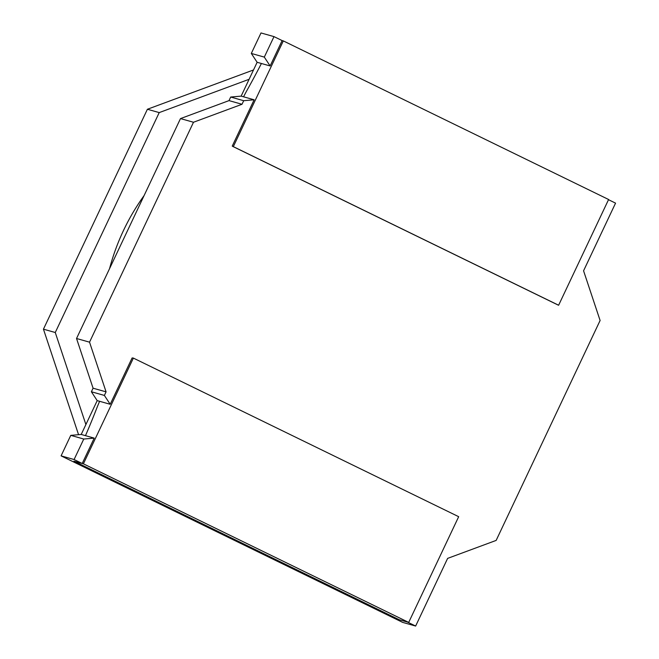 <?xml version="1.0" encoding="UTF-8"?>
<svg xmlns="http://www.w3.org/2000/svg" width="659" height="659" viewBox="0 0 659 659"><rect width="100%" height="100%" fill="white"/><g stroke="black" fill="none" stroke-linecap="round" stroke-linejoin="round"><path stroke-width="0.99" d="M74.088 459.529L83.767 439.034L94.212 438.12L82.218 463.491L74.088 459.529L61.089 455.863L402.641 622.384L415.64 626.05L447.626 558.387L496.153 540.413L600.102 320.496L583.569 270.8L615.555 203.137L608.504 199.702M83.767 439.034L70.768 435.368L61.089 455.863M282.126 40.578L273.996 36.616L264.308 57.102L270.132 65.949L282.126 40.578L283.312 40.907L233.327 146.636A46.822 12.093 116 0 1 232.8 146.438A46.822 12.093 116 0 1 232.248 146.092L254.143 99.789L243.698 100.703L242.01 104.279L193.491 122.253L89.533 342.169L106.074 391.858L104.377 395.433L110.201 404.28L97.203 400.623L81.214 434.454L70.768 435.368M82.218 463.491L73.948 461.16L399.239 619.757L73.948 461.16L83.396 463.821L133.373 358.092A46.822 12.093 -64 0 0 132.097 357.977L110.201 404.28M83.396 463.821L408.695 622.417L399.239 619.757L407.509 622.088L415.64 626.05M243.698 100.703L230.699 97.038L229.011 100.613L180.492 118.587L76.535 338.504L89.533 342.169M242.01 104.279L229.011 100.613M94.212 438.12L85.489 435.657A221.251 57.144 116 0 0 96.741 408.25A46.822 12.093 116 0 1 99.624 401.306A46.822 12.093 -64 0 0 96.741 408.25A221.251 57.144 116 0 1 85.489 435.657L81.214 434.454M270.132 65.949L257.134 62.292L251.31 53.445L264.308 57.102M254.143 99.789L243.566 96.807A46.822 12.093 116 0 1 247.158 90.052A46.822 12.093 -64 0 0 243.566 96.807L241.145 96.123L257.134 62.292M247.158 90.052A221.251 57.144 -64 0 0 261.409 63.495A221.251 57.144 -64 0 1 247.158 90.052M273.996 36.616L260.997 32.95L251.31 53.445M249.094 79.302L159.214 112.598L55.265 332.507L85.892 424.553M253.509 69.961L147.402 109.262L43.445 329.179L55.265 332.507M43.445 329.179L78.561 434.685M147.402 109.262L159.214 112.598M193.491 122.253L180.492 118.587M106.074 391.858L93.076 388.2L91.379 391.767L97.203 400.623M104.377 395.433L91.379 391.767M93.076 388.2L76.535 338.504M230.699 97.038L241.145 96.123M408.695 622.417L458.672 516.689L133.373 358.092M233.327 146.636L558.626 305.232L608.603 199.504L283.312 40.907M558.626 305.232A46.822 12.093 116 0 1 558.091 305.035L232.8 146.438M144.09 195.583A215.394 207.865 105.7 0 0 109.567 268.617"/></g></svg>
